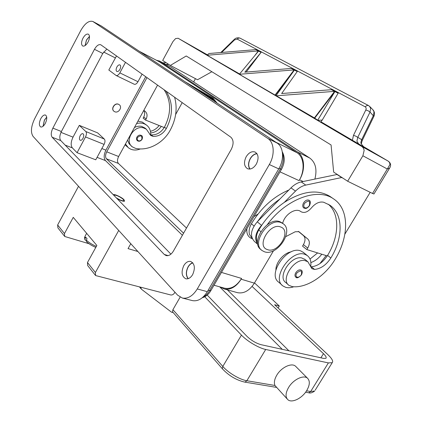 <?xml version="1.0" encoding="UTF-8"?>
<svg xmlns="http://www.w3.org/2000/svg" width="422" height="422" viewBox="0 0 422 422"><rect width="100%" height="100%" fill="white"/><g stroke="black" fill="none" stroke-linecap="round" stroke-linejoin="round"><path stroke-width="0.63" d="M113.877 195.333L114.436 195.017C117.379 195.486 120.36 196.974 123.382 199.479L124.01 200.561C122.997 201.252 120.444 200.355 116.34 197.876M113.291 194.732L113.339 194.706C114.436 193.856 121.794 197.311 124.01 199.701L124.543 201.188C123.161 201.5 120.623 200.598 116.931 198.482M145.711 76.683L105.906 150.148C103.77 154.658 103.617 158.139 105.463 160.592L182.394 235.27M95.752 159.806L77.068 152.695L72.347 147.879C70.595 145.405 70.822 141.824 73.027 137.139L79.304 125.36L97.661 132.898L104.318 139.049C105.273 140.262 105.194 142.045 104.086 144.398L95.752 159.806M106.861 49.073L102.768 53.462L61.396 131.516C59.539 135.483 59.323 138.506 60.757 140.568L170.921 254.144M52.861 128.13L94.465 49.311C96.575 45.681 98.658 44.162 100.721 44.737L230.808 137.166C233.698 139.94 233.841 144.034 231.224 149.441L173.416 251.053C171.232 254.587 168.795 256.096 166.12 255.584L164.269 254.45L52.164 137.25C50.756 135.177 50.988 132.139 52.861 128.13L61.396 131.516M33.048 136.348L177.646 295.189L182.399 298.059C187.938 298.961 192.896 295.928 197.269 288.954L269.32 164.538C275.06 154.969 274.242 142.409 267.843 138.463L92.835 21.469C88.91 20.361 84.891 23.384 80.771 30.532L34.588 118.872C31.012 126.547 30.495 132.376 33.048 136.348M88.108 41.968C86.262 45.149 84.469 46.499 82.733 46.019C81.098 44.7 81.166 42.1 82.939 38.223C84.785 35.026 86.584 33.676 88.335 34.161C89.96 35.485 89.881 38.085 88.108 41.968M256.349 164.063C253.706 168.13 250.789 169.697 247.603 168.758C244.022 166.395 243.552 162.375 246.2 156.699C248.853 152.585 251.802 151.023 255.046 152.015C258.559 154.389 258.992 158.408 256.349 164.063M192.627 274.653C190.623 277.855 188.354 279.232 185.812 278.778C181.666 276.468 180.996 272.069 183.802 265.586C185.817 262.336 188.117 260.96 190.702 261.461C194.785 263.782 195.423 268.176 192.627 274.653M45.339 123.34C43.772 126.088 42.226 127.296 40.697 126.959C38.898 125.614 38.929 122.844 40.781 118.661C42.353 115.897 43.909 114.684 45.449 115.032C47.232 116.377 47.195 119.146 45.339 123.34M89.496 36.376L86.457 40L85.091 45.581M256.898 153.561C254.292 153.893 252.076 155.56 250.251 158.561C248.152 162.634 247.999 166.136 249.798 169.064M192.727 262.769C190.908 263.317 189.362 264.673 188.075 266.846C185.775 271.52 185.775 275.476 188.07 278.705M46.726 117.142L44.394 120.112L43.033 126.294M192.121 300.533L192.49 300.628C198.034 301.54 202.982 298.554 207.323 291.676L278.747 168.895C284.433 159.463 283.552 147.025 277.138 143.079L101.317 25.974L92.945 21.527M156.346 60.198L159.495 61.074L297.468 151.931C304.578 156.267 305.702 169.713 299.541 179.825L299.071 180.621C305.233 170.509 304.114 157.058 297.009 152.717L159.157 61.696L139.35 51.305M184.894 81.641L213.11 98.268L216.797 102.694L213.891 100.953M215.99 102.208L212.614 98.347M213.11 98.268L212.957 98.548M212.588 100.088L215.489 101.818L212.134 97.767L186.065 82.422M224.124 288.078L224.509 288.189C230.934 289.402 236.626 286.153 241.59 278.441L241.141 279.2C236.188 286.897 230.507 290.146 224.098 288.938L220.184 286.976M125.498 62.319L119.843 72.874C118.598 74.968 117.348 75.839 116.103 75.485L108.818 70.015L116.509 55.931M113.919 111.218C110.543 108.813 114.858 102.361 118.561 104.281L119.299 104.751M118.677 104.376C114.932 102.44 110.627 109.018 114.098 111.366L114.715 111.725C118.487 113.623 122.744 107.04 119.247 104.714L118.677 104.376M85.181 45.523L86.515 40.037L89.501 36.487M250.014 169.037C248.157 166.184 248.273 162.718 250.367 158.64C252.198 155.634 254.419 153.998 257.024 153.745M188.259 278.647C185.923 275.508 185.891 271.604 188.17 266.941C189.467 264.758 191.029 263.418 192.854 262.922M43.118 126.225L44.447 120.159L46.736 117.247M252.266 238.704L251.792 238.551C248.03 237.011 246.401 233.741 246.886 228.74M253.938 216.639L258.042 214.017M203.346 93.932L212.298 98.658L213.121 99.682L210.378 97.719L206.738 95.857L210.103 98.141L204.601 94.765M190.981 85.692L197.744 89.327L192.179 86.494M193.381 87.296L202.143 91.949L194.589 88.098M200.851 92.265L207.434 95.641L201.99 92.566L203.715 93.172L197.153 89.802M195.929 88.989L205.129 93.71L206.78 94.718L204.939 94.08L211.749 98.015L202.096 93.098M206.664 95.994L206.126 95.72M212.509 99.397L210.62 98.02M205.488 94.27L203.641 93.309M203.715 93.172L203.562 93.452M77.068 152.695L85.508 136.95C86.631 134.549 86.732 132.735 85.808 131.516L79.304 125.36M80.196 135.641C81.082 134.117 81.984 133.468 82.907 133.684C83.994 134.47 84.02 136.021 82.986 138.342C82.1 139.861 81.198 140.515 80.285 140.299C79.194 139.513 79.162 137.962 80.196 135.641M142.093 74.114L137.978 81.72C136.749 83.762 135.499 84.606 134.233 84.236L116.103 75.485M119.943 69.324C118.92 71.044 117.896 71.761 116.873 71.471C115.865 70.696 115.865 69.224 116.857 67.056C117.88 65.331 118.909 64.613 119.938 64.909C120.94 65.684 120.94 67.156 119.943 69.324M288.859 190.011C273.62 196.51 261.134 207.766 251.396 223.781C249.238 227.648 248.605 231.209 249.497 234.463L252.045 238.182M291.169 251.86C283.874 252.836 275.693 262.5 275.909 269.89M317.613 252.926L310.028 259.045M279.849 199.084C271.309 204.928 263.945 212.345 257.758 221.323L291.001 187.859L295.49 191.103C298.718 187.906 302.147 185.902 305.771 185.094L341.651 177.535L343.017 178.211M321.78 254.223C318.636 258.333 315.002 261.118 310.877 262.579M319.871 263.65L326.137 255.574M303.687 252.646L300.96 251.016C287.498 244.997 266.725 274.458 278.842 282.281L282.065 285.156M293.781 286.76C290.758 287.83 288.031 288.01 285.594 287.298L282.956 285.958C270.834 278.156 291.766 248.495 305.238 254.492L307.29 255.568C310.349 257.969 311.468 261.698 310.65 266.757L310.618 266.751M305.169 259.546L301.572 257.9C290.705 255.595 277.096 277.027 285.826 282.582L288.289 284.76M282.671 223.354C284.486 214.65 295.553 207.418 300.664 211.475L300.981 211.702C304.257 213.353 307.685 212.145 311.262 208.078C315.334 203.277 319.48 201.336 323.695 202.249L329.619 205.045C343.418 213.959 343.318 237.892 330.853 257.984C326.29 264.947 320.862 268.767 314.569 269.431L311.974 268.708L307.86 261.751L304.8 260.559C293.928 258.28 280.234 279.812 288.959 285.351L292.383 286.654C306.409 288.342 325.098 276.183 334.999 259.509C349.268 236.557 349.463 209.069 333.512 198.846C317.761 187.368 285.947 198.862 267.311 224.646M304.12 208.136L303.75 207.935C302.468 206.806 302.41 205.124 303.576 202.876C305.391 200.313 307.263 199.458 309.199 200.313C310.545 200.946 310.666 202.697 309.558 205.572C306.261 209.639 305.153 208.289 303.75 207.935M296.318 277.407L295.769 277.127C294.72 276.146 294.714 274.685 295.764 272.744C297.615 270.191 299.472 269.336 301.329 270.185L301.54 270.37M330.938 197.058L330.057 196.452C317.645 188.972 302.384 190.96 284.264 202.418C275.682 208.32 268.271 215.795 262.03 224.831L258.786 229.953C256.592 233.862 255.932 237.454 256.813 240.73L257.589 242.502M282.566 223.27L280.229 221.851C267.886 216.006 249.671 242.407 261.007 249.618L261.244 249.824M264.267 251.697C276.901 256.877 294.435 230.818 283.051 223.655L281.337 222.732C268.988 216.887 250.737 243.336 262.073 250.541L264.267 251.697M267.448 249.602C278.172 253.97 291.94 230.765 280.757 227.031C269.959 222.183 255.822 246.311 267.448 249.602M328.3 204.227C340.063 214.133 339.225 236.526 327.577 255.41L327.261 255.922C322.724 262.563 317.418 266.182 311.352 266.778L310.65 266.757M298.333 231.367L303.46 235.608C305.533 237.734 305.523 240.74 303.434 244.628L302.537 246.126L306.836 249.576L307.738 248.067C309.848 244.159 309.869 241.141 307.802 239.016L298.908 231.673L295.21 231.768L285.799 236.621M257.758 221.323L257.256 221.824C250.647 229.8 249.734 236.373 254.513 241.532L257.826 244.38M257.821 244.349C254.081 238.957 255.315 232.622 261.524 225.343L262.03 224.831M327.261 255.922L306.836 249.576M370.178 192.316L344.874 234.152M284.264 202.418L295.49 191.103M338.37 175.177L337.009 174.502L301.234 181.908C297.621 182.7 294.213 184.683 291.001 187.859M337.009 174.502L341.651 177.535M165.999 91.105C173.199 102.414 173.294 114.911 166.289 128.594C163.003 133.932 158.609 136.528 153.117 136.39L150.749 135.494L146.387 129.237L143.575 127.913C133.821 124.854 124.121 141.212 132.297 146.84L135.425 148.322C147.885 151.356 163.198 143.253 170.15 130.324C176.101 119.226 177.583 108.19 174.608 97.224M137.91 141.027L137.403 140.732C136.38 139.798 136.227 138.574 136.939 137.071C138.289 135.145 139.83 134.639 141.544 135.552L141.76 135.742M145.105 128.188L141.781 126.436C139.387 125.867 136.939 126.225 134.444 127.518M127.602 140.057L129.069 143.749L132.297 146.84M164.111 89.759C171.306 101.043 171.416 113.502 164.443 127.143L164.216 127.539C160.914 132.613 156.609 135.066 151.313 134.903L149.794 134.507M125.455 143.997L128.388 147.8L130.831 149.224C133.816 150.38 136.997 150.279 140.357 148.929M150.691 134.803C150.87 130.662 149.488 127.428 146.55 125.107L144.635 123.989C142.182 122.934 139.508 122.786 136.607 123.551M127.528 147.03L125.033 144.772M137.925 121.125L142.251 122.053L146.55 125.107M159.11 125.503C156.789 128.578 153.893 130.504 150.438 131.284M161.304 126.378C158.524 130.308 154.985 132.503 150.68 132.956M175.631 114.531L182.209 102.625M193.64 81.942L195.46 78.656M169.602 64.972L168.331 64.302L166.12 64.519M368.548 105.574L367.082 105.389L365.162 106.803C366.201 107.473 366.412 108.528 365.8 109.978L353.488 135.325L352.391 140.278L388.119 161.077L389.406 162.306L389.917 163.963L389.907 164.585L387.327 169.022L372.526 193.466L347.649 181.233L333.66 172.097L331.07 144.968L186.229 55.984L170.33 65.447L197.533 79.747L211.855 71.729M170.33 65.447L162.681 60.451L172.978 41.509L175.568 38.592L178.116 38.249L207.371 54.823L178.168 38.281L362.092 146.645L363.564 148.354L364.16 150.385L362.883 155.771L387.327 169.022L389.627 168.088L389.96 167.55M143.844 110.274L145.258 111.434C147.294 113.402 147.589 115.897 146.154 118.92L145.521 120.075L164.216 127.539M145.521 120.075L143.127 118.155L143.754 117.005C144.957 114.61 144.946 112.437 143.728 110.49M168.331 64.302L167.043 63.3M163.024 62.894L165.777 62.635M372.526 193.466L373.955 193.967M347.649 181.233L362.883 155.771M352.391 140.278L320.931 121.773M314.717 118.123L335.221 91.141L338.391 92.819L322.234 120.059L320.651 122.137L314.395 117.933L239.485 74.367M239.606 73.955L206.928 55.171L209.011 53.51L255.853 49.632L256.122 49.279L258.58 50.577L254.45 56.052M372.969 109.836L374.008 111.777L373.391 115.507L361.712 139.671L360.863 142.293L361.016 143.522L362.313 145.226C361.554 144.303 361.264 143.612 361.448 143.158L361.438 143.512M358.695 143.934L356.901 141.217L357.74 137.424L370.031 112.057L370.658 108.317L369.456 106.223M368.443 105.505L240.065 38.154L238.799 37.98L237.148 39.088L365.162 106.803M353.488 135.325L355.804 136.158L361.712 139.671L362.134 140.705M261.054 52.391L258.575 51.073L258.844 50.719L261.329 52.033L244.823 72.167L291.349 68.448L291.634 68.069L294.403 69.535L294.113 69.915L239.364 74.277L258.844 50.719L261.329 52.033L246.195 72.056M294.113 69.915L291.349 68.448L291.634 68.069L294.403 69.535L275.202 94.881M258.311 50.935L255.853 49.632L256.122 49.279L258.58 50.577L258.311 50.935L207.054 55.266M275.946 95.847L294.698 69.693L297.494 71.17L281.659 93.52L331.439 89.701L331.745 89.3L334.889 90.962L314.395 117.933M275.487 95.05L294.698 69.693L297.494 71.17L297.204 71.55L294.408 70.068M331.444 89.701L331.745 89.3L334.883 90.962L334.577 91.363L275.962 95.831M334.915 91.542L335.221 91.141L338.391 92.819L338.085 93.225L334.915 91.542L317.608 120.386M322.234 120.059L317.629 120.375M334.577 91.363L331.439 89.701M360.863 142.293L361.454 143.158L362.229 140.51L373.881 116.388L370.031 112.057L368.116 110.77L365.8 109.978M137.888 251.512L128.045 248.611L130.783 243.71M174.945 292.219L174.534 292.937C173.484 294.487 172.213 295.163 170.725 294.967L95.599 275.555L95.409 272.501L118.714 230.454M78.524 186.302L57.64 224.968L57.893 227.854L64.381 236.062M88.989 243.716L64.708 236.473L64.466 233.556L73.254 217.367L96.865 245.477L87.475 262.516L87.676 265.533L95.261 275.133M86.162 240.482L85.091 240.002L85.028 238.557L85.777 237.185L87.064 238.731L86.31 240.107L86.484 241.664C88.889 243.911 92.001 245.82 95.81 247.392M306.741 390.529C302.147 398.321 291.776 403.421 287.83 399.666C285.246 397.002 285.499 392.935 288.595 387.465C293.221 379.573 303.603 374.562 307.48 378.202C310.144 380.918 309.901 385.028 306.741 390.529M287.139 398.922L274.933 385.476C273.82 382.654 274.453 379.199 276.832 375.111C281.347 367.346 291.623 362.524 295.521 366.196L296.154 366.829M204.76 296.772L241.447 335.121C247.055 341.129 258.865 348.124 265.702 349.469L328.374 362.909L332.225 362.672C333.459 361.29 332.019 358.626 327.905 354.68L274.606 304.721L279.295 306.019L278.109 308.002M222.547 368.986L172.973 312.322L172.545 311.589L172.915 309.679L180.12 297.178M140.563 287.282L141.555 289.313L171.48 312.169L173.189 312.57M254.513 282.914L279.295 306.019M252.082 286.422L323.463 353.673C325.831 355.962 326.654 357.503 325.932 358.294L323.648 358.42L261.044 344.684C256.012 343.255 251.333 340.485 246.997 336.376L207.197 295.083M157.57 85.112L118.629 156.515C117.216 159.49 117.137 161.79 118.387 163.414L186.503 228.049M183.575 233.192L106.434 158.799C105.199 157.169 105.3 154.842 106.729 151.825L146.983 77.585M314.891 179.081C317.281 169.496 315.582 162.491 309.795 158.076L170.989 67.098L159.126 60.852M237.011 292.551L237.396 292.657C243.821 293.876 249.476 290.705 254.371 283.146L273.54 250.726M97.071 157.369L105.463 160.592M65.178 145.131L72.347 147.879M94.465 49.311L102.768 53.462M93.188 21.675L101.317 25.974M267.843 138.463L277.138 143.079M269.32 164.538L278.747 168.895M197.269 288.954L207.323 291.676M164.269 254.45L168.135 255.611M52.164 137.25L60.757 140.568M275.761 142.161L297.009 152.717M139.561 51.447L159.157 61.696M103.627 52.043L115.28 57.888M101.844 148.539L105.906 150.148M60.979 132.376L73.027 137.139M282.46 153.033C284.133 158.018 283.42 163.356 280.324 169.048L209.507 290.716L210.926 290.494M279.011 168.436L281.474 169.354M221.455 272.417L241.59 278.441M280.013 171.859L299.071 180.621M212.298 98.658L212.139 98.943M205.129 93.71L204.971 93.995M208.104 290.331L209.507 290.716C207.693 293.77 205.519 295.912 202.977 297.141M85.808 131.516L104.318 139.049M85.508 136.95L104.086 144.398M119.843 72.874L137.978 81.72M254.023 225.981L251.396 223.781M304.953 207.83C306.557 208.257 308.028 207.487 309.379 205.514C310.323 200.492 308.698 199.796 304.499 203.415C303.439 205.525 303.587 206.996 304.953 207.83M297.104 277.175C298.639 277.444 300.047 276.653 301.324 274.801C302.199 270.244 300.638 269.727 296.64 273.256C295.637 275.218 295.79 276.526 297.104 277.175M260.791 231.631L258.786 229.953M314.569 269.431L311.352 266.778M330.853 257.984L327.577 255.41M257.256 221.824L261.524 225.343M303.46 235.608L307.802 239.016M303.434 244.628L307.738 248.067M301.234 181.908L305.771 185.094M141.855 139.26C142.14 135.546 140.716 134.945 137.583 137.445C136.907 138.97 137.182 140.078 138.4 140.774C139.772 141.17 140.927 140.663 141.855 139.26M151.313 134.903L153.117 136.39M164.443 127.143L166.289 128.594M146.154 118.92L143.754 117.005M145.258 111.434L143.828 110.306M388.203 161.13L361.823 146.476M362.741 145.812L363.68 146.714L388.134 161.088M221.619 52.47L234.468 39.969L237.148 39.088M239.902 38.075C236.452 37.152 234.854 38.871 234.221 39.478L234.468 39.969M57.64 224.968L64.466 233.556M87.475 262.516L95.409 272.501M96.364 246.39C92.181 244.602 88.831 242.508 86.31 240.107M85.028 238.557L84.986 236.362L86.652 233.319M328.374 362.909L310.682 391.5L309.068 392.697L308.477 392.703C310.233 393.404 312.301 392.835 314.68 390.988L310.682 391.5L306.567 390.809M315.176 390.192L332.225 362.672M265.702 349.469L246.859 380.739L245.182 382.058L244.581 382.074L276.347 387.359M274.933 385.476L246.859 380.739C239.891 379.7 228.181 372.731 222.805 366.444L222.336 368.475L222.747 369.213C229.135 375.849 236.41 380.132 244.581 382.074M241.447 335.121L222.805 366.444L172.915 309.679M323.463 353.673L320.91 357.819M219.688 286.833L282.265 349.342M288.928 350.803L227.395 289.861M118.629 156.515L106.729 151.825M118.387 163.414L106.434 158.799M170.989 67.098L159.495 61.074M309.795 158.076L297.468 151.931M303.186 181.507L299.541 179.825M254.371 283.146L241.141 279.2M124.01 200.561L124.237 201.283M182.399 298.059L192.49 300.628M213.986 285.235L224.509 288.189M282.292 151.82C285.161 157.206 284.871 163.077 281.421 169.444L210.773 290.758C208.626 294.377 205.788 296.708 202.259 297.758M303.017 252.098L307.29 255.568M307.86 261.751L304.626 259.103M295.769 277.127C296.724 278.536 298.634 277.766 301.498 274.822C302.532 272.385 302.474 270.84 301.329 270.185M281.943 222.779L283.051 223.655M333.512 198.846L330.057 196.452M311.974 268.708L311.663 268.45M137.403 140.732C139.07 141.718 140.632 141.243 142.077 139.318C142.736 137.319 142.557 136.063 141.544 135.552M146.387 129.237L144.588 127.76M150.749 135.494L150.443 135.246M388.161 161.104C390.814 163.019 391.299 165.35 389.627 168.088L373.908 194.041M369.814 106.571L373.159 110.036C374.667 111.983 374.905 114.098 373.881 116.377M234.184 39.51L220.79 52.534M368.453 105.516L369.82 106.587M363.68 146.714L362.319 145.226M84.891 239.67L84.542 237.185M305.591 392.223L308.477 392.703M307.48 378.202L295.521 366.196M139.55 287.023L141.011 288.732M237.396 292.657L224.098 288.938"/></g></svg>
